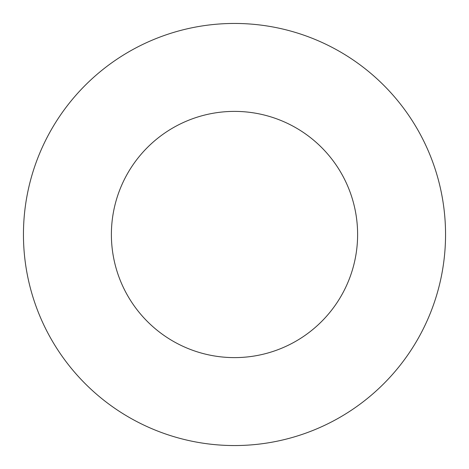 <?xml version="1.0" encoding="UTF-8"?>
<svg xmlns="http://www.w3.org/2000/svg" width="469" height="469" viewBox="0 0 469 469"><rect width="100%" height="100%" fill="white"/><g stroke="black" fill="none" stroke-linecap="round" stroke-linejoin="round"><path stroke-width="0.7" d="M357.613 234.5A123.113 123.113 0 0 0 234.5 111.388A123.113 123.113 0 0 0 111.388 234.5A123.113 123.113 0 0 0 234.5 357.613A123.113 123.113 0 0 0 357.613 234.5M445.55 234.5A211.05 211.05 0 0 0 234.5 23.45A211.05 211.05 0 0 0 23.45 234.5A211.05 211.05 0 0 0 234.5 445.55A211.05 211.05 0 0 0 445.55 234.5"/></g></svg>
